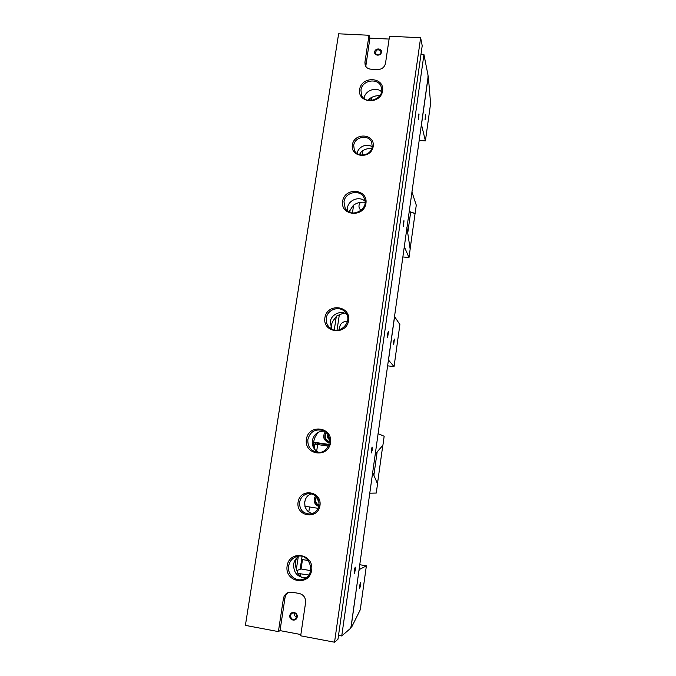 <?xml version="1.0" encoding="UTF-8"?>
<svg xmlns="http://www.w3.org/2000/svg" width="676" height="676" viewBox="0 0 676 676"><rect width="100%" height="100%" fill="white"/><g stroke="black" fill="none" stroke-linecap="round" stroke-linejoin="round"><path stroke-width="1.01" d="M296.426 558.3C295.116 562.271 295.218 566.226 296.73 570.147L298.04 573.78L301.564 577.372M344.025 312.98L336.758 315.903L334.544 318.852C332.431 321.421 331.248 324.345 330.995 327.615M299.569 502.285C300.778 496.961 303.989 494.055 309.202 493.565C315.92 494.35 319.19 498.28 319.013 505.352C317.982 510.262 315.084 513.16 310.335 514.039C303.068 513.777 299.476 509.856 299.569 502.285M298.074 502.107C300.127 487.649 322.207 491.029 319.976 505.563C317.897 520.165 295.716 516.574 298.074 502.107M388.404 331.705L388.345 331.662C387.551 333.496 387.331 335.414 387.669 337.409L388.404 331.705M419.035 114.117L418.9 113.881C418.233 115.714 418.072 117.616 418.427 119.593L419.035 114.117M355.272 567.139C354.376 569.293 354.063 571.338 354.351 573.282L355.348 569.936L355.272 567.139M404.02 220.807L403.352 226.375C402.997 224.407 403.183 222.505 403.91 220.68L404.02 220.807M372.172 447.056L372.206 450.132L371.352 452.945C371.04 450.892 371.31 448.932 372.163 447.056L372.172 447.056M427.959 77.774L428.035 75.315L423.945 54.562L341.743 635.955L350.548 628.334L351.174 626.035L427.959 77.774M420.633 37.738L422.204 45.748L337.975 639.226L334.535 642.2L420.633 37.738L389.52 36.242L385.497 63.383C384.483 67.33 381.864 69.391 377.639 69.552L370.769 69.172C367.981 68.901 366.105 67.549 365.158 65.116L364.913 62.268L369.02 35.262L338.625 33.8L245.396 625.376L278.394 631.604L283.388 598.699C283.895 595.911 285.356 593.917 287.765 592.708L291.947 592.176L299.333 593.494C303.752 594.77 305.831 597.846 305.577 602.713L300.676 635.812L334.535 642.2M324.877 317.821C327.015 302.747 350.928 305.366 348.605 320.525C346.45 335.752 322.41 332.905 324.877 317.821M359.624 89.477C361.592 75.585 384.737 76.895 382.591 90.863C380.605 104.89 357.35 103.394 359.624 89.477M342.605 201.321C344.659 186.863 368.175 188.798 365.944 203.349C363.874 217.959 340.239 215.813 342.605 201.321M287.114 565.947C289.455 549.529 314.188 553.686 311.661 570.189C309.304 586.785 284.444 582.357 287.114 565.947M306.397 439.248C308.636 423.531 332.947 426.886 330.53 442.695C328.274 458.582 303.828 454.982 306.397 439.248M352.357 144.917C354.165 132.158 375.163 133.628 373.186 146.447C371.369 159.325 350.269 157.702 352.357 144.917M338.524 635.356L341.743 635.955M288.551 592.404C286.582 593.672 285.39 595.522 284.968 597.947L280.016 630.615L300.862 634.544M280.016 630.615L278.394 631.604M389.097 39.064L369.907 38.135L369.02 35.262M420.979 54.41L423.945 54.562M353.709 145.45C354.604 136.518 368.885 134.101 371.715 142.45L372.206 146.81C371.344 155.573 357.486 158.192 354.351 150.224L353.709 145.45M371.808 148.433C368.023 148.23 364.558 149.278 361.44 151.559L359.328 154.652M372.189 146.92C367 142.704 357.722 146.869 357.224 153.613M365.065 202.361C360.832 201.744 356.928 202.715 353.371 205.284L348.985 211.867M379.836 95.688C376.008 95.485 372.51 96.533 369.35 98.848L368.268 100.378M318.311 432.251L317.264 433.671C313.647 438.335 312.726 443.481 314.492 449.101M360.959 90.06C361.981 79.844 378.712 77.419 381.281 87.162C385.481 98.611 365.167 106.242 361.423 94.665L360.959 90.06M343.983 201.803C344.98 192.001 360.181 188.925 364.06 197.798C370.178 208.859 351.03 219.387 345.174 208.216L343.983 201.803M346.543 314.12C340.501 309.997 331.113 314.501 330.26 321.894L331.764 329.06M326.305 318.185C327.243 309.447 339.445 305.358 345.014 311.949C354.258 321.125 338.837 336.699 329.567 327.539C326.93 325.004 325.84 321.886 326.305 318.185M365.032 201.211C359.438 195.727 348.343 199.978 347.489 207.904L347.489 210.887M381.517 91.759C376.101 86.342 364.871 90.601 364.043 98.358L364.043 98.358M324.142 431.161C317.805 431.127 313.867 434.279 312.32 440.608C311.83 446.025 313.951 449.937 318.666 452.345M307.876 439.493C309.971 432.006 314.729 428.939 322.139 430.282C334.958 433.764 329.432 455.311 316.469 452.143C310.318 450.292 307.453 446.075 307.876 439.493M298.978 556.171C296.029 558.038 294.237 560.767 293.621 564.35C293.587 573.189 297.761 577.617 306.144 577.65M288.644 566.049C289.556 561.317 292.176 558.173 296.494 556.627C309.346 551.979 316.79 574.042 303.913 578.943C296.257 582.602 286.987 574.701 288.644 566.049M380.977 52.483L380.909 51.41C378.087 48.773 376.245 49.399 375.391 53.286C377.445 55.753 379.312 55.483 380.977 52.483M381.467 52.229C382.109 48.131 375.239 47.785 374.656 51.875C374.005 55.973 380.884 56.336 381.467 52.229M369.907 38.135L365.784 66.409M296.637 617.171C294.804 616.419 294.085 615.025 294.474 612.988M296.73 616.749C296.527 613.622 295.015 612.448 292.193 613.242C288.567 615.101 291.77 621.32 295.209 619.089L296.73 616.749M297.195 616.951C297.972 611.957 290.545 610.597 289.835 615.591C289.041 620.568 296.485 621.954 297.195 616.951M313.639 442.603L329.009 444.8L315.405 442.848L315.202 444.183M305.839 506.383L305.586 508.073M298.277 556.635L296.384 569.192M302.071 556.441L300.169 569.277M309.549 506.966L308.814 511.859M318.962 443.726L318.844 444.749M362.894 150.587L362.285 155.134M311.644 493.852C301.868 496.125 302.738 512.425 312.751 513.422M304.707 501.744L304.969 506.476M359.04 569.843L359.615 569.944L359.7 569.353L359.024 569.234M301.589 560.015L302.4 560.159L301.538 560.396M308.349 560.573L301.538 559.407M301.074 568.972L302.4 560.159M301.665 560.404L300.338 569.217M359.64 585.653L360.57 582.416C360.798 584.453 360.485 586.413 359.64 588.297L359.64 585.653M358.99 570.223L351.081 627.336L351.85 626.677L360.266 609.786L366.375 565.837L359.7 569.353M359.074 570.231L359.615 569.944M366.375 565.837L359.7 564.705M308.704 574.989L297.863 573.4M300.186 576.231L300.583 573.569M310.571 570.62L301.014 568.964L296.84 570.536M421.444 124.063L421.841 125.322L421.232 125.288M425.06 119.779L425.635 114.582L425.06 119.779M421.554 124.114L428.28 76.084L430.604 103.504L425.407 140.887L421.773 125.837L421.165 125.795M421.841 125.322L421.773 125.837M419.154 140.439L425.407 140.887M371.901 97.285L371.437 100.394L372.299 100.445M368.995 99.338L371.437 100.394M373.955 474.729L377.073 452.464M382.793 445.399L377.47 483.729M314.255 448.382L314.898 444.14L313.588 443.946M328.443 446.126L314.898 444.14M316.672 451.213L317.661 444.58M319.03 505.268C316.562 504.068 315.447 502.065 315.684 499.243L316.588 496.902M318.954 505.707C316.284 504.406 315.075 502.226 315.329 499.167L316.317 496.607M318.024 499.057L317.652 499.547L319.089 502.834M318.244 499.522L317.652 499.547M318.768 506.544C314.027 504.186 312.954 500.629 315.54 495.871M318.117 508.327L304.918 506.24M372.662 472.389L377.538 483.898L376.262 493.058L369.755 493.184M329.66 441.69C325.224 440.084 324.125 437.135 326.364 432.851M329.618 442.172L328.975 442.036C324.708 439.992 323.745 436.84 326.102 432.598M328.308 435.42L327.826 436.037L328.992 439.079M327.928 434.786L327.125 435.826L328.333 438.986L329.558 439.155M327.826 436.037L327.125 435.826M329.55 442.67L328.282 442.467C323.466 440.135 322.452 436.603 325.232 431.871M329.136 444.436L313.672 442.222M327.26 441.251L329.237 442.645M328.874 445.163L315.405 442.848M375.197 454.145L382.903 445.264L384.162 436.248L378.061 433.62M375.611 454.264L375.18 454.196M407.822 232.443L410.687 211.985L409.183 211.85M410.687 211.985L415.047 213.608L410.138 248.903M349.813 212.256L350.202 209.721M361.06 210.43L359.564 208.707C358.517 206.434 358.855 204.304 360.578 202.31M352.433 212.965L353.616 205.098M402.82 256.939L408.988 257.539L404.223 246.52M406.893 227.406L410.163 249.098L408.988 257.539M409.259 210.684L409.58 211.596L415.115 213.464L416.272 205.149L411.904 191.823M394.049 366.629L399.888 324.59L394.987 317.196L394.911 317.745L394.522 317.145L388.506 360.071L394.049 366.629L387.61 365.834M393.711 344.515C393.491 342.402 393.728 340.594 394.404 339.09L393.711 344.515M394.497 317.145L394.987 317.196M388.294 361.001L388.852 361.068M388.928 360.519L388.354 360.452M339.462 329.812C339.335 324.319 342.014 321.463 347.515 321.244M337.02 330.201L339.403 314.323M334.282 329.956L336.31 316.41M365.834 64.989L364.913 62.268M284.968 597.947L283.388 598.699M329.609 442.205L328.975 442.036"/></g></svg>
